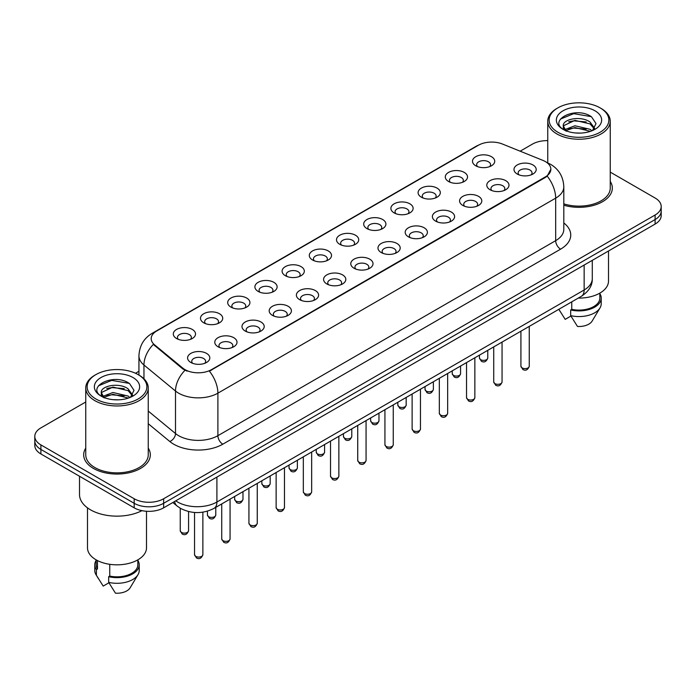 <?xml version="1.0" encoding="UTF-8"?>
<svg xmlns="http://www.w3.org/2000/svg" width="696" height="696" viewBox="0 0 696 696"><rect width="100%" height="100%" fill="white"/><g stroke="black" fill="none" stroke-linecap="round" stroke-linejoin="round"><path stroke-width="1.04" d="M448.546 181.482L448.546 181.482A11.11 6.412 180 0 1 448.546 172.408A11.11 6.412 180 0 1 464.258 172.408A11.11 6.412 180 0 1 464.258 181.482A11.11 6.412 180 0 1 448.546 181.482M462.44 182.335A6.943 4.011 0 0 0 463.345 180.351A6.943 4.011 0 0 0 461.317 177.515A6.943 4.011 0 0 0 453.748 176.645A6.943 4.011 0 0 0 449.459 180.351A6.943 4.011 0 0 0 450.373 182.335M421.35 197.185L421.35 197.185A11.11 6.412 180 0 1 421.35 188.111A11.11 6.412 180 0 1 437.062 188.111A11.11 6.412 180 0 1 437.062 197.185A11.11 6.412 180 0 1 421.35 197.185M435.235 198.038A6.943 4.011 0 0 0 436.148 196.054A6.943 4.011 0 0 0 434.113 193.218A6.943 4.011 0 0 0 426.552 192.348A6.943 4.011 0 0 0 422.263 196.054A6.943 4.011 0 0 0 423.177 198.038M394.154 212.889L394.154 212.889A11.11 6.412 180 0 1 394.154 203.815A11.11 6.412 180 0 1 409.866 203.815A11.11 6.412 180 0 1 409.866 212.889A11.11 6.412 180 0 1 394.154 212.889M408.039 213.742A6.943 4.011 0 0 0 408.952 211.758A6.943 4.011 0 0 0 406.916 208.922A6.943 4.011 0 0 0 399.347 208.052A6.943 4.011 0 0 0 395.067 211.758A6.943 4.011 0 0 0 395.972 213.742M366.949 228.593L366.949 228.593A11.11 6.412 180 0 1 366.949 219.518A11.11 6.412 180 0 1 382.661 219.518A11.11 6.412 180 0 1 382.661 228.593A11.11 6.412 180 0 1 366.949 228.593M380.842 229.445A6.943 4.011 0 0 0 381.747 227.462A6.943 4.011 0 0 0 379.72 224.625A6.943 4.011 0 0 0 372.151 223.755A6.943 4.011 0 0 0 367.862 227.462A6.943 4.011 0 0 0 368.776 229.445M339.752 244.296L339.752 244.296A11.11 6.412 180 0 1 339.752 235.222A11.11 6.412 180 0 1 355.465 235.222A11.11 6.412 180 0 1 355.465 244.296A11.11 6.412 180 0 1 339.752 244.296M353.638 245.149A6.943 4.011 0 0 0 354.551 243.165A6.943 4.011 0 0 0 352.515 240.329A6.943 4.011 0 0 0 344.946 239.459A6.943 4.011 0 0 0 340.666 243.165A6.943 4.011 0 0 0 341.571 245.149M312.556 260L312.556 260A11.11 6.412 180 0 1 312.556 250.925A11.11 6.412 180 0 1 328.26 250.925A11.11 6.412 180 0 1 328.26 260A11.11 6.412 180 0 1 312.556 260M326.441 260.852A6.943 4.011 0 0 0 327.355 258.868A6.943 4.011 0 0 0 325.319 256.032A6.943 4.011 0 0 0 317.75 255.162A6.943 4.011 0 0 0 313.461 258.868A6.943 4.011 0 0 0 314.375 260.852M285.351 275.703L285.351 275.703A11.11 6.412 180 0 1 285.351 266.629A11.11 6.412 180 0 1 301.064 266.629A11.11 6.412 180 0 1 301.064 275.703A11.11 6.412 180 0 1 285.351 275.703M299.245 276.556A6.943 4.011 0 0 0 300.15 274.572A6.943 4.011 0 0 0 298.114 271.736A6.943 4.011 0 0 0 290.554 270.866A6.943 4.011 0 0 0 286.265 274.572A6.943 4.011 0 0 0 287.178 276.556M258.155 291.406L258.155 291.406A11.11 6.412 180 0 1 258.155 282.332A11.11 6.412 180 0 1 273.867 282.332A11.11 6.412 180 0 1 273.867 291.406A11.11 6.412 180 0 1 258.155 291.406M272.04 292.259A6.943 4.011 0 0 0 272.954 290.275A6.943 4.011 0 0 0 270.918 287.439A6.943 4.011 0 0 0 263.349 286.569A6.943 4.011 0 0 0 259.069 290.275A6.943 4.011 0 0 0 259.973 292.259M230.95 307.11L230.95 307.11A11.11 6.412 180 0 1 230.95 298.036A11.11 6.412 180 0 1 246.662 298.036A11.11 6.412 180 0 1 246.662 307.11A11.11 6.412 180 0 1 230.95 307.11M244.844 307.963A6.943 4.011 0 0 0 245.749 305.979A6.943 4.011 0 0 0 243.722 303.143A6.943 4.011 0 0 0 236.153 302.273A6.943 4.011 0 0 0 231.864 305.979A6.943 4.011 0 0 0 232.777 307.963M203.754 322.814L203.754 322.814A11.11 6.412 180 0 1 203.754 313.739A11.11 6.412 180 0 1 219.466 313.739A11.11 6.412 180 0 1 219.466 322.814A11.11 6.412 180 0 1 203.754 322.814M217.639 323.666A6.943 4.011 0 0 0 218.553 321.683A6.943 4.011 0 0 0 216.517 318.846A6.943 4.011 0 0 0 208.957 317.976A6.943 4.011 0 0 0 204.667 321.683A6.943 4.011 0 0 0 205.572 323.666M176.558 338.517L176.558 338.517A11.11 6.412 180 0 1 176.558 329.443A11.11 6.412 180 0 1 192.27 329.443A11.11 6.412 180 0 1 192.27 338.517A11.11 6.412 180 0 1 176.558 338.517M190.443 339.37A6.943 4.011 0 0 0 191.356 337.386A6.943 4.011 0 0 0 189.321 334.55A6.943 4.011 0 0 0 181.752 333.68A6.943 4.011 0 0 0 177.463 337.386A6.943 4.011 0 0 0 178.376 339.37M475.751 165.779L475.751 165.779A11.11 6.412 180 0 1 475.751 156.704A11.11 6.412 180 0 1 491.463 156.704A11.11 6.412 180 0 1 491.463 165.779A11.11 6.412 180 0 1 475.751 165.779M489.636 166.631A6.943 4.011 0 0 0 490.55 164.648A6.943 4.011 0 0 0 488.514 161.811A6.943 4.011 0 0 0 480.945 160.941A6.943 4.011 0 0 0 476.664 164.648A6.943 4.011 0 0 0 477.569 166.631M490.036 189.73L490.036 189.73A11.11 6.412 180 0 1 490.036 180.664A11.11 6.412 180 0 1 505.748 180.664A11.11 6.412 180 0 1 505.748 189.73A11.11 6.412 180 0 1 490.036 189.73M503.921 190.582A6.943 4.011 0 0 0 504.835 188.599A6.943 4.011 0 0 0 502.799 185.762A6.943 4.011 0 0 0 495.239 184.892A6.943 4.011 0 0 0 490.95 188.599A6.943 4.011 0 0 0 491.855 190.582M462.84 205.433L462.84 205.433A11.11 6.412 180 0 1 462.84 196.359A11.11 6.412 180 0 1 478.543 196.368A11.11 6.412 180 0 1 478.552 205.433A11.11 6.412 180 0 1 462.84 205.433M476.725 206.286A6.943 4.011 0 0 0 477.639 204.302A6.943 4.011 0 0 0 475.603 201.466A6.943 4.011 0 0 0 468.034 200.596A6.943 4.011 0 0 0 463.745 204.302A6.943 4.011 0 0 0 464.658 206.286M435.635 221.137L435.635 221.137A11.11 6.412 180 0 1 435.635 212.062A11.11 6.412 180 0 1 451.347 212.071A11.11 6.412 180 0 1 451.347 221.137A11.11 6.412 180 0 1 435.635 221.137M449.529 221.989A6.943 4.011 0 0 0 450.434 220.006A6.943 4.011 0 0 0 448.407 217.169A6.943 4.011 0 0 0 440.838 216.299A6.943 4.011 0 0 0 436.549 220.006A6.943 4.011 0 0 0 437.462 221.989M408.439 236.84L408.439 236.84A11.11 6.412 180 0 1 408.439 227.766A11.11 6.412 180 0 1 424.151 227.775A11.11 6.412 180 0 1 424.151 236.84A11.11 6.412 180 0 1 408.439 236.84M422.324 237.693A6.943 4.011 0 0 0 423.238 235.709A6.943 4.011 0 0 0 421.202 232.873A6.943 4.011 0 0 0 413.633 232.003A6.943 4.011 0 0 0 409.352 235.709A6.943 4.011 0 0 0 410.257 237.693M381.243 252.544A11.11 6.412 180 0 1 381.234 252.544A11.11 6.412 180 0 1 381.243 243.47A11.11 6.412 180 0 1 396.946 243.47A11.11 6.412 180 0 1 396.946 252.544A11.11 6.412 180 0 1 381.243 252.544M395.128 253.396A6.943 4.011 0 0 0 396.041 251.413A6.943 4.011 0 0 0 394.006 248.576A6.943 4.011 0 0 0 386.437 247.706A6.943 4.011 0 0 0 382.147 251.413A6.943 4.011 0 0 0 383.061 253.396M354.038 268.247L354.038 268.247A11.11 6.412 180 0 1 354.038 259.173A11.11 6.412 180 0 1 369.75 259.173A11.11 6.412 180 0 1 369.75 268.247A11.11 6.412 180 0 1 354.038 268.247M367.932 269.1A6.943 4.011 0 0 0 368.837 267.116A6.943 4.011 0 0 0 366.801 264.28A6.943 4.011 0 0 0 359.24 263.41A6.943 4.011 0 0 0 354.951 267.116A6.943 4.011 0 0 0 355.865 269.1M326.842 283.951L326.842 283.951A11.11 6.412 180 0 1 326.842 274.876A11.11 6.412 180 0 1 342.554 274.876A11.11 6.412 180 0 1 342.554 283.951A11.11 6.412 180 0 1 326.842 283.951M340.727 284.803A6.943 4.011 0 0 0 341.64 282.82A6.943 4.011 0 0 0 339.605 279.983A6.943 4.011 0 0 0 332.035 279.113A6.943 4.011 0 0 0 327.755 282.82A6.943 4.011 0 0 0 328.66 284.803M299.637 299.654L299.637 299.654A11.11 6.412 180 0 1 299.637 290.58A11.11 6.412 180 0 1 315.349 290.58A11.11 6.412 180 0 1 315.349 299.654A11.11 6.412 180 0 1 299.637 299.654M313.531 300.507A6.943 4.011 0 0 0 314.435 298.523A6.943 4.011 0 0 0 312.408 295.687A6.943 4.011 0 0 0 304.839 294.817A6.943 4.011 0 0 0 300.55 298.523A6.943 4.011 0 0 0 301.464 300.507M272.44 315.358L272.44 315.358A11.11 6.412 180 0 1 272.44 306.284A11.11 6.412 180 0 1 288.153 306.284A11.11 6.412 180 0 1 288.153 315.358A11.11 6.412 180 0 1 272.44 315.358M286.326 316.21A6.943 4.011 0 0 0 287.239 314.227A6.943 4.011 0 0 0 285.203 311.39A6.943 4.011 0 0 0 277.634 310.52A6.943 4.011 0 0 0 273.354 314.227A6.943 4.011 0 0 0 274.259 316.21M245.244 331.061L245.244 331.061A11.11 6.412 180 0 1 245.244 321.987A11.11 6.412 180 0 1 260.948 321.987A11.11 6.412 180 0 1 260.948 331.061A11.11 6.412 180 0 1 245.244 331.061M259.13 331.914A6.943 4.011 0 0 0 260.043 329.93A6.943 4.011 0 0 0 258.007 327.094A6.943 4.011 0 0 0 250.438 326.224A6.943 4.011 0 0 0 246.149 329.93A6.943 4.011 0 0 0 247.063 331.914M218.039 346.765L218.039 346.765A11.11 6.412 180 0 1 218.039 337.69A11.11 6.412 180 0 1 233.752 337.69A11.11 6.412 180 0 1 233.752 346.765A11.11 6.412 180 0 1 218.039 346.765M231.933 347.617A6.943 4.011 0 0 0 232.838 345.634A6.943 4.011 0 0 0 230.802 342.797A6.943 4.011 0 0 0 223.242 341.927A6.943 4.011 0 0 0 218.953 345.634A6.943 4.011 0 0 0 219.866 347.617M190.843 362.468L190.843 362.468A11.11 6.412 180 0 1 190.843 353.394A11.11 6.412 180 0 1 206.555 353.394A11.11 6.412 180 0 1 206.555 362.468A11.11 6.412 180 0 1 190.843 362.468M204.728 363.321A6.943 4.011 0 0 0 205.642 361.337A6.943 4.011 0 0 0 203.606 358.501A6.943 4.011 0 0 0 196.037 357.631A6.943 4.011 0 0 0 191.757 361.337A6.943 4.011 0 0 0 192.661 363.321M517.232 174.026L517.232 174.026A11.11 6.412 180 0 1 517.232 164.961A11.11 6.412 180 0 1 532.945 164.961A11.11 6.412 180 0 1 532.945 174.026A11.11 6.412 180 0 1 517.232 174.026M531.126 174.879A6.943 4.011 0 0 0 532.031 172.895A6.943 4.011 0 0 0 530.004 170.059A6.943 4.011 0 0 0 522.435 169.189A6.943 4.011 0 0 0 518.146 172.895A6.943 4.011 0 0 0 519.059 174.879M542.863 160.367A18.748 10.823 180 0 1 545.368 161.585A18.748 10.823 180 0 1 550.858 169.232A18.748 10.823 180 0 1 545.368 176.888L211.514 369.637A18.748 10.823 180 0 1 182.9 368.193L154.59 344.851A18.748 10.823 180 0 1 151.197 338.647A18.748 10.823 180 0 1 156.696 330.991L478.43 145.238A18.748 10.823 180 0 1 502.434 144.029L542.863 160.367M85.756 448.128A33.33 19.244 0 0 0 83.677 454.819A33.33 19.244 0 0 0 93.438 468.425A33.33 19.244 0 0 0 129.752 472.593A33.33 19.244 0 0 0 150.327 454.819A33.33 19.244 0 0 0 148.248 448.128A33.33 19.244 0 0 1 150.327 454.819A33.33 19.244 0 0 1 129.752 472.593A33.33 19.244 0 0 1 93.438 468.425A33.33 19.244 0 0 1 83.677 454.819A33.33 19.244 0 0 1 85.756 448.128M550.858 169.232L547.187 176.131L545.368 177.445L209.4 371.151A24.299 14.033 60 0 1 217.891 393.17A27.77 16.034 180 0 1 178.62 393.17A27.77 16.034 180 0 1 175.505 391.03L143.959 365.017A27.77 16.034 180 0 1 138.939 355.821L138.939 375.074M85.756 401.992L40.899 427.892A20.828 12.023 0 0 0 34.8 436.392L34.8 445.466A20.828 12.023 0 0 0 40.899 453.966L134.18 507.828L134.18 503.295A20.828 12.023 0 0 0 163.638 503.295L655.101 219.553A20.828 12.023 0 0 0 661.2 211.045A20.828 12.023 0 0 1 655.101 219.553L163.638 503.295A20.828 12.023 0 0 1 134.18 503.295L40.899 449.433L134.18 503.295L134.18 498.754A20.828 12.023 0 0 0 163.638 498.754L655.101 215.012A20.828 12.023 0 0 0 661.2 206.512A20.828 12.023 0 0 0 655.101 198.012L610.244 172.112M34.8 440.933A20.828 12.023 0 0 0 40.899 449.433A20.828 12.023 0 0 1 34.8 440.933M187.111 371.151L182.9 369.019L153.329 344.398A24.299 16.252 129.5 0 0 143.959 365.017L143.959 378.807M563.812 205.216A33.33 19.244 0 0 0 612.323 188.085A33.33 19.244 0 0 0 610.244 181.395A33.33 19.244 0 0 1 612.323 188.085A33.33 19.244 0 0 1 563.812 205.216M547.752 140.636A20.828 12.023 0 0 0 532.362 144.15L520.164 151.189M138.939 371.29L135.511 373.265M34.8 436.392A20.828 12.023 0 0 0 40.899 444.901L134.18 498.754M134.18 507.828A20.828 12.023 0 0 0 163.638 507.828L655.101 224.086A20.828 12.023 0 0 0 661.2 215.586L661.2 206.512M557.888 132.249A29.858 17.235 0 0 0 600.109 132.249A29.858 17.235 0 0 0 600.109 107.871L601.092 108.437A31.242 18.035 0 0 1 610.244 121.191A31.242 18.035 0 0 1 590.956 137.86A31.242 18.035 0 0 1 556.904 133.945A31.242 18.035 0 0 1 547.752 121.191A31.242 18.035 0 0 1 556.904 108.437L557.888 107.871A29.858 17.235 0 0 0 557.888 132.249M563.812 203.85A31.242 18.035 0 0 0 610.244 188.085L610.244 121.191M578.254 298.097A29.51 17.035 0 0 0 608.504 281.062L608.504 250.986M575.209 132.945L580.499 133.101M564.83 129.621L574.94 125.767L590.095 129.308L591.931 130.787M565.761 130.596L574.94 127.568L590.425 131.335M563.308 125.819L565.9 130.718M563.334 126.307C561.646 119.321 580.803 115.162 590.095 122.113L594.61 128.342M563.403 126.742L563.838 125.576L574.94 120.364L590.095 123.914L594.253 128.804M592.47 130.561L596.02 123.601L591.53 116.841C575.644 105.418 547.421 120.469 563.716 129.691L564.526 130.187M595.01 110.812A22.637 13.067 0 0 0 562.994 110.812A22.637 13.067 0 0 0 562.994 129.299A22.637 13.067 0 0 0 595.01 129.299A22.637 13.067 0 0 0 595.01 110.812M558.897 309.398L565.195 319.36L570.92 316.054M566.248 131.179C563.873 129.787 562.916 128.247 563.368 126.568M571.747 301.846L571.747 309.346A20.828 12.023 0 0 0 599.83 298.071L599.83 293.129M601.092 108.437L600.109 107.871A29.858 17.235 0 0 0 557.888 107.871M571.747 309.346L570.677 309.964L570.677 315.636L577.471 326.45A13.885 8.021 0 0 0 592.122 321.1L600.004 307.928A22.22 12.824 0 0 0 601.222 303.743L601.222 298.071A22.22 12.824 0 0 0 599.83 293.608M570.677 315.636A22.22 12.824 0 0 0 600.004 307.928M570.677 309.964A22.22 12.824 0 0 0 601.222 298.071M560.41 119.112L573.704 113.657L591.226 116.632M568.71 121.756L573.704 120.852L586.215 121.922M568.71 128.96L573.704 128.055L586.215 129.125M95.891 398.982A29.858 17.235 0 0 0 138.113 398.982A29.858 17.235 0 0 0 138.113 374.605L139.096 375.17A31.242 18.035 0 0 1 148.248 387.924A31.242 18.035 0 0 1 128.96 404.594A31.242 18.035 0 0 1 94.908 400.678A31.242 18.035 0 0 1 85.756 387.924A31.242 18.035 0 0 1 94.908 375.17L95.891 374.605A29.858 17.235 0 0 0 95.891 398.982M85.756 387.924L85.756 454.819A31.242 18.035 0 0 0 94.908 467.573A31.242 18.035 0 0 0 128.96 471.488A31.242 18.035 0 0 0 148.248 454.819L148.248 387.924M79.509 476.255L79.509 494.508A37.497 21.646 0 0 0 90.489 509.811A37.497 21.646 0 0 0 141.958 510.655M87.496 507.863L87.496 547.795A29.51 17.035 0 0 0 96.135 559.845A29.51 17.035 0 0 0 128.29 563.534A29.51 17.035 0 0 0 146.508 547.795L146.508 511.264M113.213 399.678L118.503 399.835M102.825 396.355L112.935 392.5L128.099 396.041L129.934 397.52M103.756 397.32L112.935 394.301L128.429 398.069M101.303 392.553L103.904 397.451M101.338 393.04C99.641 386.045 118.799 381.895 128.099 388.846L132.605 395.076M101.407 393.475L101.842 392.309L112.935 387.098L128.099 390.639L132.249 395.537M130.474 397.294L134.015 390.334L129.534 383.574C113.648 372.151 85.417 387.202 101.72 396.424L102.529 396.92M133.006 377.545A22.637 13.067 0 0 0 100.99 377.545A22.637 13.067 0 0 0 100.99 396.033A22.637 13.067 0 0 0 133.006 396.033A22.637 13.067 0 0 0 133.006 377.545M96.17 559.862L96.17 564.804A20.828 12.023 0 0 0 97.475 568.989L97.475 560.567M96.17 560.341A22.22 12.824 0 0 0 94.778 564.804L94.778 570.468A22.22 12.824 0 0 0 95.996 574.661A22.22 12.824 0 0 0 96.405 575.279L103.199 586.093L108.924 582.787M96.405 575.279L96.405 569.606L97.475 568.989M94.778 564.804A22.22 12.824 0 0 0 96.405 569.606M104.243 397.912C101.877 396.52 100.92 394.98 101.372 393.292M109.751 564.308L109.751 576.079A20.828 12.023 0 0 0 137.834 564.804L137.834 559.862M139.096 375.17L138.113 374.605A29.858 17.235 0 0 0 95.891 374.605M109.751 576.079L108.672 576.697L108.672 582.369L115.475 593.183A13.885 8.021 0 0 0 130.126 587.824L137.999 574.661A22.22 12.824 0 0 0 139.217 570.468L139.217 564.804A22.22 12.824 0 0 0 137.834 560.341M108.672 582.369A22.22 12.824 0 0 0 137.999 574.661M108.672 576.697A22.22 12.824 0 0 0 139.217 564.804M98.406 385.845L111.699 380.39L129.221 383.365M106.714 388.49L111.699 387.585L124.21 388.655M106.714 395.693L111.699 394.789L124.21 395.859M211.514 369.637L211.514 370.194M182.9 368.193L182.9 369.019M154.59 344.851L154.59 345.677M545.368 176.888L545.368 177.445M563.812 222.972A34.713 20.045 180 0 1 560.585 249.168L222.807 444.187A6.943 4.011 60 0 1 217.891 435.687L555.678 240.668A27.77 16.034 0 0 0 563.812 229.332L563.812 186.815A27.77 16.034 180 0 1 555.678 198.151A24.299 14.033 -120 0 0 547.187 176.131M222.807 444.187A34.713 20.045 180 0 1 173.704 444.187A34.713 20.045 180 0 1 169.815 441.516L148.248 423.725M184.971 370.307A24.299 16.252 129.5 0 0 175.505 391.03L175.505 433.547A27.77 16.034 0 0 0 178.62 435.687A27.77 16.034 0 0 0 217.891 435.687L217.891 393.17L555.678 198.151L555.678 240.668A6.943 4.011 60 0 0 560.585 249.168M563.812 186.815C563.342 176.827 558.958 169.337 550.649 164.352L547.143 162.638A24.299 11.38 112 0 0 546.812 162.516M154.625 332.41A24.299 14.033 -120 0 0 152.111 333.358C143.802 338.343 139.409 345.834 138.939 355.821M152.111 333.358L476.386 146.134A24.299 14.033 60 0 1 478.23 145.36M163.638 498.754L163.638 507.828M655.101 215.012L655.101 224.086M40.899 444.901L40.899 453.966M148.248 411.066L175.505 433.547A6.943 4.646 -50.5 0 1 169.815 441.516M175.766 500.824A27.77 16.034 0 0 0 177.637 502.016A27.77 16.034 0 0 0 216.908 502.016L584.153 289.988A27.77 16.034 0 0 0 592.287 278.652C592.496 285.543 588.825 291.441 581.282 296.348L214.037 508.376A13.885 8.021 60 0 0 216.908 502.016L216.908 477.073M584.153 265.046L584.153 289.988A13.885 8.021 60 0 1 581.282 296.348M174.644 501.477A13.885 9.292 129.5 0 0 177.062 505.992L172.843 502.512M529.256 366.209C527.881 369.959 525.758 371.055 522.861 369.506L520.921 366.209A4.167 2.401 0 0 0 522.148 367.914A4.167 2.401 0 0 0 526.689 368.436A4.167 2.401 0 0 0 529.256 366.209L529.256 326.38M480.658 359.667A4.167 2.401 0 0 0 485.199 360.189A4.167 2.401 0 0 0 487.774 357.962C486.4 361.711 484.268 362.807 481.38 361.259L479.44 357.962A4.167 2.401 0 0 0 480.658 359.667M502.06 381.913C500.685 385.662 498.553 386.759 495.665 385.21L493.725 381.913A4.167 2.401 0 0 0 494.943 383.618A4.167 2.401 0 0 0 499.484 384.14A4.167 2.401 0 0 0 502.06 381.913L502.06 342.084M474.855 397.616C473.489 401.366 471.357 402.462 468.469 400.913L466.529 397.616A4.167 2.401 0 0 0 467.747 399.321A4.167 2.401 0 0 0 472.288 399.843A4.167 2.401 0 0 0 474.855 397.616L474.855 357.788M447.658 413.32C446.284 417.069 444.152 418.165 441.264 416.617L439.324 413.32A4.167 2.401 0 0 0 440.551 415.025A4.167 2.401 0 0 0 445.083 415.547A4.167 2.401 0 0 0 447.658 413.32L447.658 373.491M420.462 429.023C419.088 432.773 416.956 433.869 414.068 432.32L412.128 429.023A4.167 2.401 0 0 0 413.346 430.728A4.167 2.401 0 0 0 417.887 431.25A4.167 2.401 0 0 0 420.462 429.023L420.462 389.195M453.461 375.37A4.167 2.401 0 0 0 458.003 375.892A4.167 2.401 0 0 0 460.569 373.665C459.203 377.415 457.072 378.511 454.175 376.962L452.243 373.665A4.167 2.401 0 0 0 453.461 375.37M426.256 391.074A4.167 2.401 0 0 0 430.798 391.596A4.167 2.401 0 0 0 433.373 389.368C431.999 393.118 429.867 394.214 426.979 392.666L425.038 389.368A4.167 2.401 0 0 0 426.256 391.074M399.06 406.777A4.167 2.401 0 0 0 403.602 407.299A4.167 2.401 0 0 0 406.168 405.072C404.802 408.822 402.671 409.918 399.782 408.369L397.842 405.072A4.167 2.401 0 0 0 399.06 406.777M393.257 444.727C391.892 448.476 389.76 449.572 386.863 448.024L384.931 444.727A4.167 2.401 0 0 0 386.15 446.432A4.167 2.401 0 0 0 390.691 446.954A4.167 2.401 0 0 0 393.257 444.727L393.257 404.898M366.061 460.43C364.687 464.18 362.555 465.276 359.667 463.727L357.727 460.43A4.167 2.401 0 0 0 358.945 462.135A4.167 2.401 0 0 0 363.486 462.657A4.167 2.401 0 0 0 366.061 460.43L366.061 420.601M338.865 476.134C337.49 479.883 335.359 480.98 332.47 479.431L330.53 476.134A4.167 2.401 0 0 0 331.748 477.839A4.167 2.401 0 0 0 336.29 478.361A4.167 2.401 0 0 0 338.865 476.134L338.865 436.305M371.864 422.481A4.167 2.401 0 0 0 376.397 423.003A4.167 2.401 0 0 0 378.972 420.775C377.597 424.525 375.466 425.621 372.577 424.073L370.637 420.775A4.167 2.401 0 0 0 371.864 422.481M344.659 438.184A4.167 2.401 0 0 0 349.201 438.706A4.167 2.401 0 0 0 351.776 436.479C350.401 440.229 348.27 441.325 345.381 439.776L343.441 436.479A4.167 2.401 0 0 0 344.659 438.184M317.463 453.888A4.167 2.401 0 0 0 322.004 454.41A4.167 2.401 0 0 0 324.571 452.183C323.205 455.932 321.074 457.028 318.185 455.48L316.245 452.183A4.167 2.401 0 0 0 317.463 453.888M311.66 491.837C310.285 495.587 308.163 496.683 305.266 495.134L303.325 491.837A4.167 2.401 0 0 0 304.552 493.542A4.167 2.401 0 0 0 309.094 494.064A4.167 2.401 0 0 0 311.66 491.837L311.66 452.008M284.464 507.541C283.089 511.29 280.958 512.387 278.069 510.838L276.129 507.541A4.167 2.401 0 0 0 277.347 509.246A4.167 2.401 0 0 0 281.889 509.768A4.167 2.401 0 0 0 284.464 507.541L284.464 467.712M257.259 523.244C255.893 526.994 253.762 528.09 250.873 526.541L248.933 523.244A4.167 2.401 0 0 0 250.151 524.949A4.167 2.401 0 0 0 254.692 525.471A4.167 2.401 0 0 0 257.259 523.244L257.259 483.415M230.063 538.948C228.688 542.697 226.557 543.793 223.668 542.245L221.728 538.948A4.167 2.401 0 0 0 222.955 540.653A4.167 2.401 0 0 0 227.488 541.175A4.167 2.401 0 0 0 230.063 538.948L230.063 499.119M202.867 554.651C201.492 558.401 199.361 559.497 196.472 557.948L194.532 554.651A4.167 2.401 0 0 0 195.75 556.356A4.167 2.401 0 0 0 200.291 556.878A4.167 2.401 0 0 0 202.867 554.651L202.867 512.169M290.258 469.591A4.167 2.401 0 0 0 294.8 470.113A4.167 2.401 0 0 0 297.375 467.886C296 471.636 293.869 472.732 290.98 471.183L289.04 467.886A4.167 2.401 0 0 0 290.258 469.591M263.062 485.295A4.167 2.401 0 0 0 267.603 485.817A4.167 2.401 0 0 0 270.178 483.59C268.804 487.339 266.672 488.435 263.784 486.887L261.844 483.59A4.167 2.401 0 0 0 263.062 485.295M235.866 500.998A4.167 2.401 0 0 0 240.407 501.52A4.167 2.401 0 0 0 242.974 499.293C241.608 503.043 239.476 504.139 236.579 502.59L234.639 499.293A4.167 2.401 0 0 0 235.866 500.998M208.661 516.702A4.167 2.401 0 0 0 213.202 517.224A4.167 2.401 0 0 0 215.777 514.997C214.403 518.746 212.271 519.842 209.383 518.294L207.443 514.997A4.167 2.401 0 0 0 208.661 516.702M181.465 532.405A4.167 2.401 0 0 0 186.006 532.927A4.167 2.401 0 0 0 188.572 530.7C187.207 534.45 185.075 535.546 182.187 533.997L180.247 530.7A4.167 2.401 0 0 0 181.465 532.405M476.386 146.134L480.84 144.063M214.037 508.376C202.858 513.987 191.687 513.987 180.508 508.376L177.062 505.992M592.287 278.652L592.287 260.348M520.921 366.209L520.921 331.192M487.774 357.962L487.774 350.332M479.44 357.962L479.44 355.143M493.725 381.913L493.725 346.895M466.529 397.616L466.529 362.599M439.324 413.32L439.324 378.302M412.128 429.023L412.128 394.006M460.569 373.665L460.569 366.035M452.243 373.665L452.243 370.846M433.373 389.368L433.373 381.739M425.038 389.368L425.038 386.55M406.168 405.072L406.168 397.442M397.842 405.072L397.842 402.253M560.254 311.695L558.827 309.311M547.752 162.899L547.752 121.191M98.258 578.428L95.996 574.661M384.931 444.727L384.931 409.709M357.727 460.43L357.727 425.413M330.53 476.134L330.53 441.116M378.972 420.775L378.972 413.146M370.637 420.775L370.637 417.957M351.776 436.479L351.776 428.849M343.441 436.479L343.441 433.66M324.571 452.183L324.571 444.553M316.245 452.183L316.245 449.364M303.325 491.837L303.325 456.82M276.129 507.541L276.129 472.523M248.933 523.244L248.933 488.227M221.728 538.948L221.728 503.93M194.532 554.651L194.532 512.482M297.375 467.886L297.375 460.256M289.04 467.886L289.04 465.067M270.178 483.59L270.178 475.96M261.844 483.59L261.844 480.771M242.974 499.293L242.974 491.663M234.639 499.293L234.639 496.474M215.777 514.997L215.777 507.367M207.443 514.997L207.443 511.16M188.572 530.7L188.572 511.551M180.247 530.7L180.247 508.219"/></g></svg>
